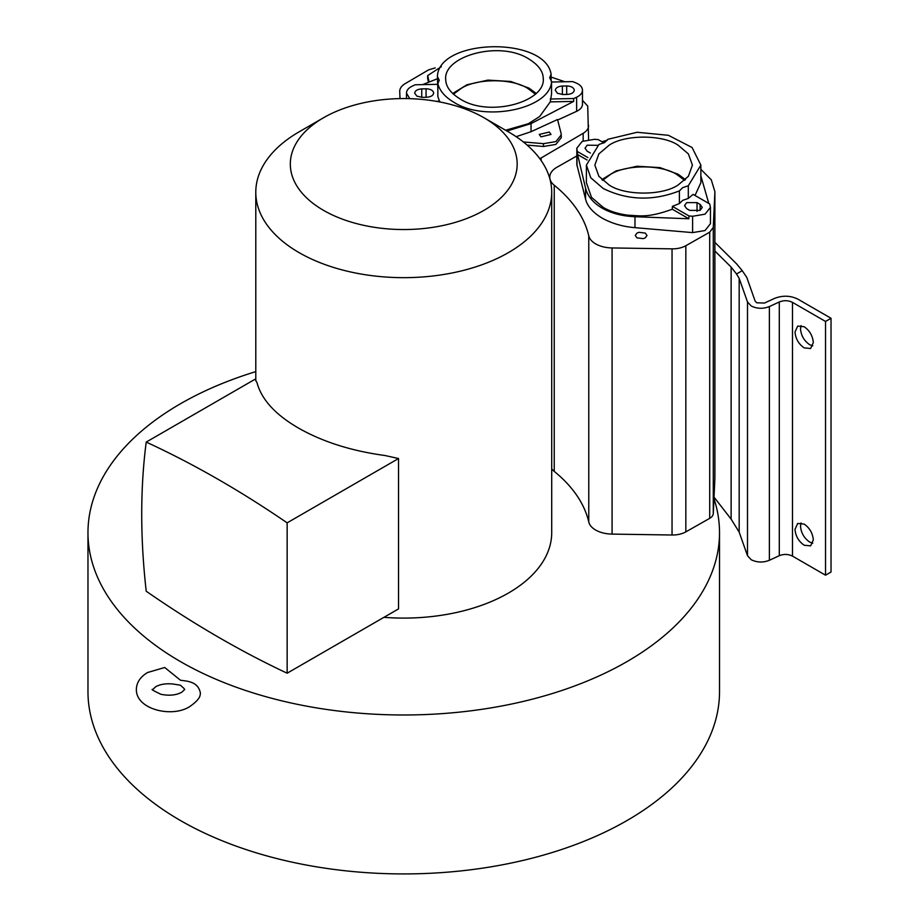 <?xml version="1.0" encoding="UTF-8"?>
<svg xmlns="http://www.w3.org/2000/svg" width="919" height="919" viewBox="0 0 919 919"><rect width="100%" height="100%" fill="white"/><g stroke="black" fill="none" stroke-linecap="round" stroke-linejoin="round"><path stroke-width="1.38" d="M323.534 210.359A113.428 65.49 0 0 0 483.957 210.359A113.428 65.49 0 0 0 483.957 117.747L508.368 131.842A147.959 85.421 180 0 1 551.71 192.243A147.959 85.421 180 0 1 460.362 271.162A147.959 85.421 180 0 1 299.123 252.645A147.959 85.421 180 0 1 255.792 192.243A147.959 85.421 180 0 1 299.123 131.842L323.534 117.747A113.428 65.49 0 0 0 323.534 210.359M173.702 684.115L180.457 685.241L184.03 688.48L184.708 689.503L181.732 692.26C176.161 695.258 169.245 695.947 160.974 694.304C153.381 690.72 150.647 689.112 152.772 689.48L155.748 686.723C160.48 684.127 166.465 683.254 173.702 684.115M200.158 694.994L200.422 693.305C198.309 681.013 186.235 681.197 180.457 680.221L164.719 667.493L147.545 672.524C140.228 676.97 136.494 682.622 136.368 689.491C135.955 709.525 172.37 718.153 189.934 706.458C196.321 701.955 199.722 698.141 200.158 694.994M540.992 136.839L539.269 134.438L549.286 132.049L551.009 134.438L540.992 136.839M557.649 120.033L576.627 111.314L576.627 97.219L573.743 98.54L573.628 101.412L550.251 101.883L551.549 94.152L551.549 81.458C550.435 108.637 485.519 122.526 454.009 102.342C445.164 97.15 439.776 90.947 437.846 83.755L437.846 96.438L439.707 101.94M409.782 98.655L406.474 93.118L406.474 98.586M406.485 93.439C406.428 90.453 408.369 88.017 412.332 86.099L415.204 84.778L437.41 84.33M414.676 93.267C414.986 90.705 417.341 89.246 421.752 88.89L426.071 88.798C430.506 88.982 433.044 90.338 433.653 92.888C433.354 95.45 430.988 96.909 426.577 97.265L422.269 97.357L416.824 96.116L414.676 93.118M555.294 90.43C555.604 87.868 557.959 86.409 562.371 86.053L566.69 85.961C571.136 86.145 573.663 87.5 574.283 90.051C573.973 92.612 571.618 94.083 567.195 94.427L562.887 94.519L557.442 93.278L555.294 90.28M445.738 79.953C442.556 56.07 499.867 40.08 528.965 59.057C538.212 64.812 542.957 71.119 543.221 77.989C546.403 101.871 489.08 117.862 459.994 98.884C450.747 93.129 445.991 86.823 445.738 79.953L445.704 78.977M536.271 93.497L528.965 88.098L510.838 81.481L487.897 80.114L466.967 84.766L452.688 93.497M453.458 94.209L460.901 88.626C476.145 78.161 512.813 78.161 528.046 88.626L535.49 94.209M255.792 371.621A315.768 182.307 180 0 0 87.971 532.675A315.768 182.307 180 0 0 180.457 661.588A315.768 182.307 180 0 0 524.588 701.105A315.768 182.307 180 0 0 719.52 532.675A315.768 182.307 180 0 0 713.96 498.638L713.282 513.56A12.062 6.961 180 0 1 709.709 518.339L685.838 531.871A18.966 10.948 180 0 1 672.042 535.007L612.077 534.1A24.147 13.946 180 0 1 595.627 530.022A24.147 13.946 180 0 1 588.769 522.003A195.977 113.14 0 0 0 554.237 471.401A24.147 13.946 180 0 1 551.71 468.793M700.864 169.326L711.272 179.791L714.89 191.669L713.282 227.395L709.709 232.174L685.838 245.718A18.966 10.948 180 0 1 672.042 248.854L612.077 247.946A24.147 13.946 180 0 1 595.627 243.868A24.147 13.946 180 0 1 588.769 235.85L588.769 522.003M710.444 223.685L705.045 230.543L692.616 232.61L634.983 227.659C622.806 226.66 611.859 223.478 602.129 218.102C592.824 212.484 587.31 206.166 585.575 199.136L576.822 164.49M688.308 198.435L682.702 200.342L679.394 203.581L679.394 190.899L682.702 187.66L688.308 185.753L688.308 198.435L693.121 194.38L709.732 203.972L710.444 207.395L705.045 214.184L692.616 216.264L688.974 215.954L688.825 218.756L634.983 216.723C622.163 216.16 611.215 213.288 602.129 208.096C593.123 202.846 587.609 196.207 585.575 188.2L577.557 154.507L576.822 148.189L582.209 141.388L594.65 139.309L598.28 139.619L603.932 142.882M636.982 237.872L635.259 235.482L636.982 233.081L638.981 232.323L645.276 233.081L646.999 235.482L645.276 237.872L643.277 238.63L636.982 237.872M679.394 203.581L672.375 206.361L672.294 209.21C647.344 218.32 639.302 215.586 627.746 215.184C617.832 213.817 609.642 211.221 603.163 207.372L591.48 197.321L586.402 182.674L586.402 165.098L598.947 144.455L604.564 142.548L607.861 139.309L637.143 132.267L668.412 135.311L692.076 147.511L700.864 165.098L688.308 185.753M679.394 190.899C652.915 201.227 627.505 200.422 603.163 188.464L590.756 177.746L586.402 165.098M609.148 185.006L598.866 176.287L594.857 165.098L598.866 153.921L609.148 145.191C624.794 134.438 662.473 134.438 678.119 145.191L688.388 153.921L692.409 165.098L688.388 176.287L678.119 185.006C662.473 195.758 624.794 195.758 609.148 185.006M685.425 179.619L678.119 174.231L659.991 167.614L637.051 166.236L616.121 170.888L601.842 179.619M602.611 180.331L610.055 174.759C625.299 164.294 661.967 164.294 677.2 174.759L684.655 180.331M719.52 532.675L719.52 691.616A315.768 182.307 180 0 1 524.588 860.046A315.768 182.307 180 0 1 180.457 820.529A315.768 182.307 180 0 1 87.971 691.616L87.971 532.675M795.004 332.023L797.681 326.096L804.159 326.727C809.685 330.587 812.729 335.883 813.315 342.592L810.627 348.519L804.159 347.876C798.634 344.016 795.578 338.732 795.004 332.023M801.046 325.567L800.506 328.841C801.081 335.55 804.136 340.846 809.662 344.694L812.775 345.866M714.89 242.375L736.647 263.914L742.242 270.68L736.521 273.988L739.175 278.365L739.175 532.112L747.503 555.731L751.214 559.728C757.015 562.566 763.069 562.761 769.375 560.291L779.289 555.696C783.861 553.904 788.261 554.042 792.477 556.11L825.526 575.191L831.029 572.009L831.029 318.273L825.526 321.443L825.526 575.191M825.526 321.443L792.477 302.374C788.261 300.306 783.861 300.168 779.289 301.96L769.375 306.555C763.069 309.025 757.015 308.83 751.214 305.981L747.503 301.995L739.175 278.365M742.242 270.68L746.814 277.469L755.131 301.099L756.716 302.799L764.493 303.052L774.407 298.457C782.586 295.252 790.455 295.493 797.979 299.192L831.029 318.273M795.004 529.378L797.681 523.451L804.159 524.083C809.685 527.943 812.729 533.227 813.315 539.947L810.627 545.875L804.159 545.231C798.634 541.371 795.578 536.087 795.004 529.378M801.046 522.922L800.506 526.196C801.081 532.905 804.136 538.189 809.662 542.049L812.775 543.221M551.71 192.243L551.71 532.675A147.959 85.421 180 0 1 383.924 617.327M384.912 455.502C351.759 451.011 323.166 441.982 299.123 428.426C275.62 414.94 261.582 399.673 256.987 382.637L255.022 379.26L146.213 442.085C140.228 488.391 140.228 538.109 146.213 591.227C192.404 623.277 238.63 650.25 284.89 672.145L287.153 673.202L398.536 608.895L398.536 458.524L384.912 455.502M146.213 442.085C193.174 463.727 240.146 490.643 287.153 522.842L287.153 673.202M287.153 522.842L398.536 458.524M736.521 273.988L731.133 267.096L714.89 251.002M714.029 497.133L731.133 519.143L739.175 532.112M508.368 131.842L483.957 117.747A113.428 65.49 0 0 0 323.534 117.747M713.96 498.638L714.867 478.753A60.401 34.876 0 0 0 714.89 477.834L714.89 191.669M590.366 153.025L587.172 151.175L585.024 148.189L587.172 145.191L597.775 145.328M700.864 165.098L700.864 182.674L695.005 195.471M697.039 202.628L700.094 204.397L702.242 207.395L700.094 210.382L689.721 210.382L686.665 208.624L684.517 205.626L686.665 202.628L697.039 202.628L697.039 211.439M700.864 175.874L708.79 203.421M577.534 151.612L587.896 157.586M587.08 160.009L577.557 154.507M688.825 218.756L672.294 209.21M688.974 215.954L672.375 206.361M554.237 471.401L554.237 185.236A195.977 113.14 180 0 1 588.769 235.85M554.237 185.236A24.147 13.946 180 0 1 549.769 177.16A24.147 13.946 180 0 1 556.994 167.212L576.822 155.966M602.094 141.825A18.966 10.948 180 0 1 607.206 140.331M543.221 77.989L543.255 78.977M437.846 89.625L437.41 76.484L439.271 80.344M439.259 80.091L437.846 83.755M551.549 81.458L549.677 77.598M549.688 77.862L551.101 74.186L551.101 81.01M437.41 76.484C438.731 38.311 545.174 36.163 551.101 74.186M576.627 97.219C580.567 95.3 582.52 92.865 582.474 89.89C582.164 86.914 579.923 84.559 575.753 82.813L572.721 81.607L551.549 82.032M436.261 101.308L439.707 101.239M550.251 101.883L539.66 116.518L528.379 123.709L505.599 130.245M573.743 98.54L550.274 99.011M576.627 111.314C580.578 109.407 582.531 106.96 582.474 103.985L582.474 89.89M551.101 77.081L564.898 81.768M437.41 78.747L422.637 84.628M429.15 82.032L427.668 75.588L441.35 66.685M561.291 137.563L561.118 133.473L557.523 119.527L531.044 131.704L531.044 123.594L506.978 131.038M531.044 123.594L573.628 101.412M516.145 136.69L531.044 131.704M561.291 134.794L555.892 141.595L543.462 143.663L523.325 141.94M561.291 137.62L555.892 144.409L543.462 146.489L527.115 145.087M428.495 82.296L427.668 78.356M582.485 100.355L587.723 106.064L588.597 139.481M588.597 125.363C588.654 128.442 586.839 131.095 583.163 133.324L539.844 158.723M400.029 98.597L399.719 91.601C399.662 88.523 401.477 85.869 405.153 83.64L428.599 69.867L435.25 67.88M585.575 188.2L585.575 199.136M747.503 555.731L747.503 301.995M731.133 519.143L731.133 267.096M769.375 306.555L769.375 560.291M779.289 555.696L779.289 301.96M792.477 302.374L792.477 556.11M700.094 210.382L700.094 204.397M692.616 232.61L692.616 216.264M576.983 165.857L576.983 149.51M634.983 227.659L634.983 216.723M713.282 513.56L713.282 227.395M714.867 478.753L714.867 192.588M709.709 518.339L709.709 232.174M685.838 531.871L685.838 245.718M672.042 535.007L672.042 248.854M612.077 534.1L612.077 247.946M562.371 94.519L562.371 86.053M566.69 94.439L566.69 85.961M421.752 97.357L421.752 88.89M426.071 88.798L426.071 97.276M543.462 146.489L543.462 143.663M427.829 79.735L427.829 76.909M583.163 140.952L583.163 133.324M541.107 160.503L541.107 158.034M255.792 380.627L255.792 192.243M710.444 223.742L710.444 207.395M576.822 164.535L576.822 148.189M549.769 178.481L549.769 177.16M427.668 78.414L427.668 75.588"/></g></svg>
